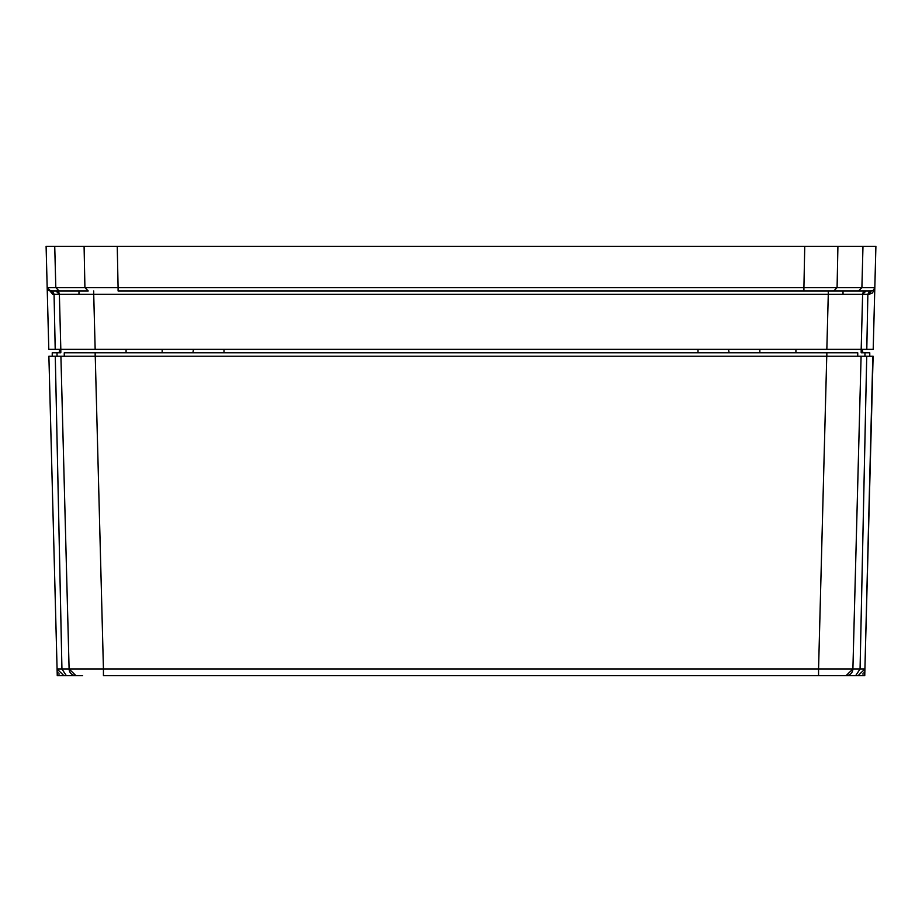 <?xml version="1.0" encoding="UTF-8"?>
<svg xmlns="http://www.w3.org/2000/svg" width="922" height="922" viewBox="0 0 922 922"><rect width="100%" height="100%" fill="white"/><g stroke="black" fill="none" stroke-linecap="round" stroke-linejoin="round"><path stroke-width="1.38" d="M824.637 246.312L46.1 246.312L48.797 349.357L46.1 246.312M862.98 246.312L861.897 287.618L874.817 287.618L875.9 246.312L804.745 246.312L803.915 287.618L837.084 287.618L837.914 246.312L804.745 246.312M117.255 246.312L84.086 246.312L84.916 287.618L118.085 287.618L117.255 246.312M874.678 288.955L874.817 287.618L873.388 290.269L871.209 290.972L869.146 294.302L872.558 292.908L874.817 287.618L873.203 349.357L875.9 246.312M59.135 290.972L88.235 290.972L84.916 287.618L55.816 287.618L59.135 290.972L50.618 290.972L47.183 287.629L55.816 287.618L54.732 246.312M95.162 349.357L93.721 294.314L59.377 294.314L60.817 349.357L861.183 349.357L862.623 294.314L861.183 349.357L873.203 349.357L866.795 349.357L867.856 294.314L869.584 290.972L866.058 290.972L871.209 290.972L857.99 290.972M48.601 290.303L52.416 290.972L50.618 290.972L47.183 287.618L52.715 294.302L54.144 294.314L52.416 290.972L55.942 290.972L59.377 294.314L78.958 294.279L79.015 290.972L55.942 290.972A3.434 3.434 0 0 1 59.377 294.314L60.817 349.357L48.797 349.357L55.205 349.357L54.064 294.314M826.838 349.357L828.279 294.314L862.623 294.314A3.434 3.434 0 0 1 866.058 290.972A3.434 3.434 0 0 0 862.623 294.314L866.058 290.972L842.985 290.972L871.302 290.972M50.641 290.972L61.544 290.972M47.183 287.641L48.128 289.911M118.085 290.972L803.915 290.972L803.915 287.618L118.085 287.618L118.085 290.972M828.279 290.972L858.589 290.972L861.897 287.618L837.084 287.618L833.765 290.972L803.915 290.972L828.279 290.972L828.279 294.314L93.721 294.314L93.721 290.972M869.227 294.302L862.623 294.314L861.701 329.315M52.715 294.302L50.618 290.972M858.059 675.688L864.917 669.003L860.065 669.003L866.726 356.238L873.111 356.238L864.917 669.003L858.059 675.688L855.628 675.688L860.065 669.003L852.896 669.003A6.869 6.869 0 0 1 846.027 675.688L855.628 675.688M872.823 356.238L864.744 675.688L818.563 675.688L846.027 675.688L852.896 669.003L861.09 356.238L857.748 356.238L857.748 352.792L64.252 352.792L64.252 356.238L60.91 356.238L866.726 356.238L860.249 660.867M78.693 675.688L82.611 675.688M79.338 675.688L63.941 675.688L57.083 669.003L48.889 356.238L57.256 675.688L70.049 675.688L57.256 675.688M864.836 672.265L863.995 672.265M58.005 672.265L57.164 672.265M820.43 675.688L818.563 675.688L818.563 669.003L852.896 669.003L861.09 356.238M48.889 356.238L55.274 356.238L61.935 669.003L66.372 675.688L75.973 675.688L69.104 669.003L103.437 669.003L103.437 675.688L818.563 675.688M66.372 675.688L63.941 675.688L57.083 669.003L69.104 669.003A6.869 6.869 0 0 0 75.973 675.688A6.869 6.869 0 0 1 69.104 669.003L60.91 356.238L55.274 356.238L61.751 660.867M95.162 352.792L95.162 356.238L64.252 356.238M872.638 356.238L869.769 356.238L869.769 352.792L864.963 352.792L864.963 356.238M57.037 356.238L57.037 352.792L52.231 352.792L52.231 356.238L49.869 356.238M861.183 349.357L861.183 352.792L864.963 352.792M57.037 352.792L60.817 352.792L60.817 349.357M59.1 352.792L59.711 349.357L59.1 352.792M862.9 352.792L862.289 349.357L862.9 352.792M874.759 287.618L872.558 292.908M867.856 294.314L869.146 294.302M54.144 294.314L59.377 294.314M864.79 673.97L862.6 673.97M59.446 674.005L57.21 674.005M852.896 669.003L846.027 675.688M826.746 356.238L818.563 669.003L103.437 669.003L95.254 356.238M826.838 352.792L826.838 356.238M162.157 352.792L162.157 349.357M698.012 352.792L698.012 349.357M223.988 349.357L223.988 352.792M759.843 349.357L759.843 352.792M126.084 352.792L126.084 349.357M795.917 349.357L795.917 352.792M842.985 290.972L843.042 294.279M728.518 349.357L729.118 352.792M193.482 349.357L192.882 352.792"/></g></svg>
